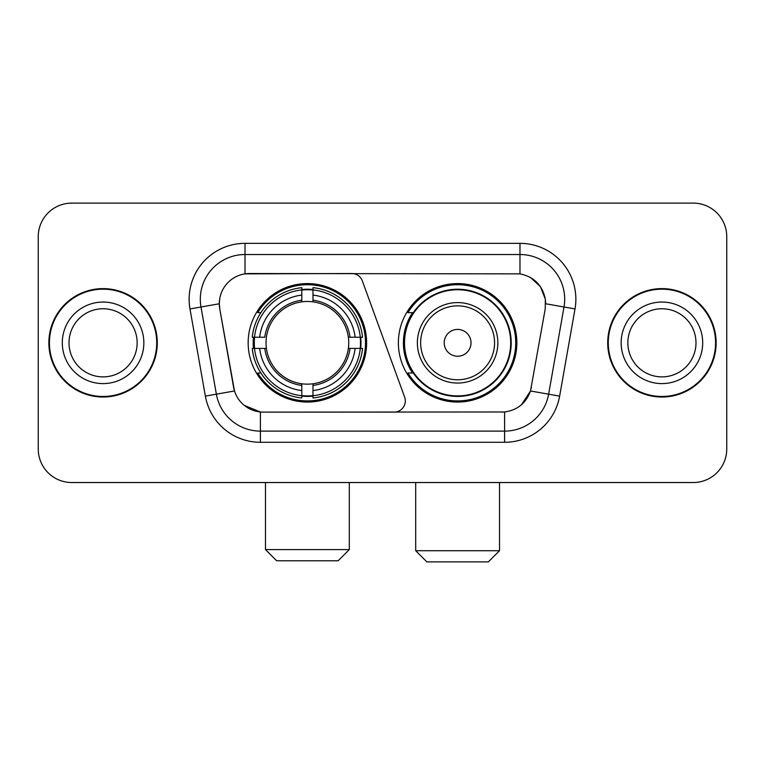 <?xml version="1.0" encoding="UTF-8"?>
<svg xmlns="http://www.w3.org/2000/svg" width="765" height="765" viewBox="0 0 765 765"><rect width="100%" height="100%" fill="white"/><g stroke="black" fill="none" stroke-linecap="round" stroke-linejoin="round"><path stroke-width="1.15" d="M245.02 243.346L245.02 273.86L351.833 273.526A11.179 11.179 0 0 1 362.333 280.879L404.637 397.121A11.179 11.179 0 0 1 394.138 412.115L263.294 412.115A30.179 30.179 0 0 1 233.574 387.186L219.775 308.945L234.501 390.982L216.371 394.176L200.994 306.995A44.705 44.705 0 0 1 245.02 254.525L519.98 254.525A44.705 44.705 0 0 1 564.006 306.995L548.629 394.176A44.705 44.705 0 0 1 504.604 431.116L260.396 431.116A44.705 44.705 0 0 1 216.371 394.176L205.364 396.117L189.988 308.936A55.883 55.883 0 0 1 245.02 243.346L519.98 243.346L519.98 273.86C533.98 276.777 542.433 285.23 545.349 299.23L545.225 308.945L530.499 390.982C526.091 403.136 517.456 410.136 504.604 411.981L263.294 412.115M248.156 342.825A59.24 59.24 0 0 0 307.387 402.055A59.24 59.24 0 0 0 366.626 342.825A59.24 59.24 0 0 0 307.387 283.586A59.24 59.24 0 0 0 248.156 342.825M519.98 273.86L249.495 273.526A30.179 30.179 0 0 0 219.775 308.945L219.316 303.762L200.994 306.995A44.705 44.705 0 0 1 200.315 299.23M253.473 348.41A54.21 54.21 0 0 1 253.473 337.231M412.574 372.995A54.21 54.21 0 0 1 412.574 312.646M516.844 342.825A59.24 59.24 0 0 1 457.613 402.055A59.24 59.24 0 0 1 398.374 342.825A59.24 59.24 0 0 1 457.613 283.586A59.24 59.24 0 0 1 516.844 342.825M48.864 342.825A54.21 54.21 0 0 0 103.074 397.025A54.21 54.21 0 0 0 157.284 342.825A54.21 54.21 0 0 0 103.074 288.615A54.21 54.21 0 0 0 48.864 342.825M607.716 342.825A54.21 54.21 0 0 0 661.926 397.025A54.21 54.21 0 0 0 716.136 342.825A54.21 54.21 0 0 0 661.926 288.615A54.21 54.21 0 0 0 607.716 342.825M219.316 303.705L219.651 299.23M519.98 243.346A55.883 55.883 0 0 1 575.012 308.936L559.636 396.117A55.883 55.883 0 0 1 504.604 442.294L260.396 442.294L260.396 411.981L244.284 405.383M530.604 277.571L540.463 286.741L545.349 299.23L545.684 303.762L575.012 308.936M504.604 442.294L504.604 411.981L501.706 412.115M564.006 306.995L548.629 394.176L530.499 390.982L521.462 404.762M531.426 387.186L531.245 388.132M233.755 388.132L233.574 387.186M726.75 236.643A33.526 33.526 0 0 0 693.224 203.108L71.776 203.108A33.526 33.526 0 0 0 38.25 236.643L38.25 449.007A33.526 33.526 0 0 0 71.776 482.533L693.224 482.533A33.526 33.526 0 0 0 726.75 449.007L726.75 236.643L726.75 449.007M38.25 236.643L38.25 449.007M693.224 203.108L71.776 203.108M71.776 482.533L693.224 482.533M137.145 342.825A34.071 34.071 0 0 0 103.074 308.754A34.071 34.071 0 0 0 69.013 342.825A34.071 34.071 0 0 0 103.074 376.887A34.071 34.071 0 0 0 137.145 342.825A34.071 34.071 0 0 1 103.074 376.887A34.071 34.071 0 0 1 69.013 342.825M156.729 342.825A53.646 53.646 0 0 0 103.074 289.17A53.646 53.646 0 0 0 49.429 342.825A53.646 53.646 0 0 0 103.074 396.471A53.646 53.646 0 0 0 156.729 342.825M695.987 342.825A34.071 34.071 0 0 0 661.926 308.754A34.071 34.071 0 0 0 627.855 342.825A34.071 34.071 0 0 0 661.926 376.887A34.071 34.071 0 0 0 695.987 342.825A34.071 34.071 0 0 1 661.926 376.887A34.071 34.071 0 0 1 627.855 342.825M715.571 342.825A53.646 53.646 0 0 0 661.926 289.17A53.646 53.646 0 0 0 608.271 342.825A53.646 53.646 0 0 0 661.926 396.471A53.646 53.646 0 0 0 715.571 342.825M338.13 560.774L276.653 560.774L265.474 549.595L349.309 549.595L338.13 560.774M348.362 348.41A41.358 41.358 0 0 0 312.981 301.85L312.981 300.196L312.981 301.85A41.358 41.358 0 0 0 266.411 348.41A41.358 41.358 0 0 0 348.362 348.41L350.016 348.41L348.362 348.41A41.358 41.358 0 0 1 312.981 383.801L312.981 390.561A48.061 48.061 0 0 0 355.123 348.41L362.543 348.41A55.434 55.434 0 0 1 312.981 397.982L312.981 395.734A53.206 53.206 0 0 0 360.296 348.41M254.592 348.41A53.091 53.091 0 0 1 254.592 337.231M312.981 290.031A53.091 53.091 0 0 0 301.802 290.031M360.191 337.231A53.091 53.091 0 0 1 360.191 348.41M362.543 337.231A55.434 55.434 0 0 0 312.981 287.669L312.981 289.916A53.206 53.206 0 0 1 360.296 337.231L362.543 337.231M252.24 348.41A55.434 55.434 0 0 0 301.802 397.982L301.802 395.734A53.206 53.206 0 0 1 254.487 348.41L252.24 348.41M360.296 337.231L355.123 337.231A48.061 48.061 0 0 0 312.981 295.089L312.981 289.916M312.981 395.734L312.981 390.561M254.487 348.41L259.66 348.41A48.061 48.061 0 0 0 301.802 390.561L301.802 395.734M312.981 295.089L312.981 300.196A42.993 42.993 0 0 1 350.016 337.231L355.123 337.231M355.123 348.41L350.016 348.41A42.993 42.993 0 0 1 312.981 385.445M301.802 390.561L301.802 383.801A41.358 41.358 0 0 1 266.411 348.41L259.66 348.41M348.362 337.231L350.016 337.231M312.981 395.62A53.091 53.091 0 0 1 301.802 395.62M301.802 287.669A55.434 55.434 0 0 0 252.24 337.231L254.487 337.231A53.206 53.206 0 0 1 301.802 289.916L301.802 287.669M301.802 289.916L301.802 295.089A48.061 48.061 0 0 0 259.66 337.231L254.487 337.231M301.802 301.85L301.802 295.089M259.66 337.231L264.767 337.231A42.993 42.993 0 0 1 301.802 300.196M301.802 383.801L301.802 385.445A42.993 42.993 0 0 1 264.767 348.41M260.884 312.646L257.719 312.646A58.121 58.121 0 0 1 365.507 342.825A58.121 58.121 0 0 1 257.719 372.995L260.884 372.995M488.347 561.893L426.87 561.893L415.691 550.714L499.526 550.714L488.347 561.893M471.02 342.825A13.416 13.416 0 0 0 457.613 329.409A13.416 13.416 0 0 0 444.197 342.825A13.416 13.416 0 0 0 457.613 356.232A13.416 13.416 0 0 0 471.02 342.825M497.843 342.825A40.239 40.239 0 0 0 457.613 302.586A40.239 40.239 0 0 0 417.374 342.825A40.239 40.239 0 0 0 457.613 383.055A40.239 40.239 0 0 0 497.843 342.825A40.239 40.239 0 0 1 457.613 383.055A40.239 40.239 0 0 1 417.374 342.825M510.695 342.825A53.091 53.091 0 0 0 457.613 289.734A53.091 53.091 0 0 0 404.522 342.825A53.091 53.091 0 0 0 457.613 395.916A53.091 53.091 0 0 0 510.695 342.825M515.725 342.825A58.121 58.121 0 0 1 407.936 372.995L413.32 372.995A53.588 53.588 0 0 0 493.062 383.007A53.588 53.588 0 0 0 493.062 302.634A53.588 53.588 0 0 0 413.32 312.646L407.936 312.646A58.121 58.121 0 0 1 515.725 342.825M260.396 442.294A55.883 55.883 0 0 1 205.364 396.117M189.988 308.936L200.994 306.995M548.629 394.176L559.636 396.117M143.849 342.825A40.775 40.775 0 0 0 103.074 302.051A40.775 40.775 0 0 0 62.3 342.825A40.775 40.775 0 0 0 103.074 383.6A40.775 40.775 0 0 0 143.849 342.825M702.7 342.825A40.775 40.775 0 0 0 661.926 302.051A40.775 40.775 0 0 0 621.151 342.825A40.775 40.775 0 0 0 661.926 383.6A40.775 40.775 0 0 0 702.7 342.825M301.802 396.117A53.588 53.588 0 0 0 312.981 396.117M360.688 348.41A53.588 53.588 0 0 0 360.688 337.231M312.981 289.524A53.588 53.588 0 0 0 301.802 289.524M494.573 342.825A36.959 36.959 0 0 0 457.613 305.857A36.959 36.959 0 0 0 420.645 342.825A36.959 36.959 0 0 0 457.613 379.784A36.959 36.959 0 0 0 494.573 342.825M349.309 482.533L349.309 549.595M265.474 482.533L265.474 549.595M499.526 482.533L499.526 550.714M415.691 482.533L415.691 550.714"/></g></svg>
